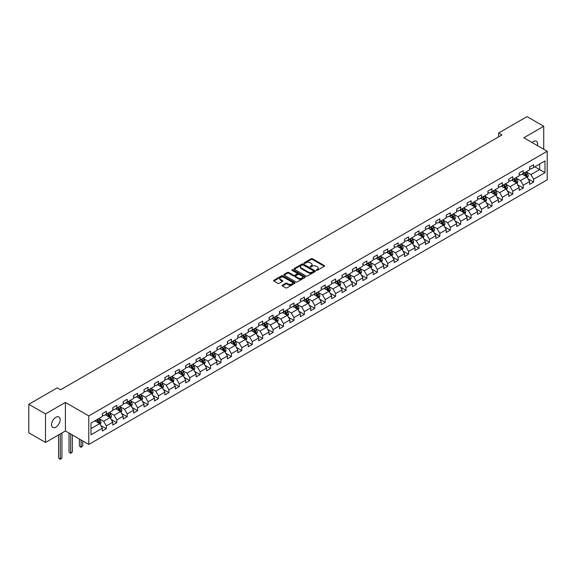 <?xml version="1.0" encoding="UTF-8"?>
<svg xmlns="http://www.w3.org/2000/svg" width="576" height="576" viewBox="0 0 576 576"><rect width="100%" height="100%" fill="white"/><g stroke="black" fill="none" stroke-linecap="round" stroke-linejoin="round"><path stroke-width="0.86" d="M316.411 270.331A0.648 0.374 0 0 0 317.326 270.331L324.295 266.306A0.929 0.533 0 0 0 324.569 265.932A0.929 0.533 0 0 0 324.295 265.55L312.494 258.739A0.929 0.533 0 0 0 311.184 258.739L304.214 262.757A0.648 0.374 0 0 0 305.129 263.29L306.036 262.771A2.966 1.714 0 0 1 310.234 262.771L311.213 263.333A2.966 1.714 0 0 1 312.084 264.55A2.966 1.714 0 0 1 311.213 265.759L310.313 266.278A0.648 0.374 0 0 0 311.227 266.81L312.134 266.292A2.966 1.714 0 0 1 316.332 266.292L317.311 266.854A2.966 1.714 0 0 1 318.182 268.07A2.966 1.714 0 0 1 317.311 269.28L316.411 269.798A0.648 0.374 0 0 0 316.411 270.331L316.411 269.798M55.858 427.14A6.048 3.492 120 0 0 59.803 421.812A6.048 3.492 120 0 0 58.882 416.966A6.048 3.492 120 0 0 55.858 417.269A6.048 3.492 120 0 0 51.905 422.597A6.048 3.492 120 0 0 52.834 427.442A6.048 3.492 120 0 0 55.858 427.14M537.451 145.627A6.048 3.492 120 0 0 536.393 141.278A6.048 3.492 120 0 0 533.369 141.574A6.048 3.492 120 0 0 532.094 142.538M282.391 285.163A0.929 0.533 0 0 0 282.125 285.538A0.929 0.533 0 0 0 282.391 285.919L285.703 287.827A0.929 0.533 0 0 0 287.021 287.827L294.754 283.363A0.929 0.533 0 0 0 295.027 282.982A0.929 0.533 0 0 0 294.754 282.607L282.953 275.789A0.929 0.533 0 0 0 281.642 275.789L273.902 280.26A0.929 0.533 0 0 0 273.629 280.634A0.929 0.533 0 0 0 273.902 281.016L277.906 283.327A0.929 0.533 0 0 0 279.216 283.327L282.528 281.412A0.929 0.533 0 0 0 282.794 281.038A0.929 0.533 0 0 0 282.528 280.656L280.541 279.511A2.484 1.433 0 0 1 279.814 278.496A2.484 1.433 0 0 1 281.347 277.178A2.484 1.433 0 0 1 284.047 277.488L291.823 281.974A2.484 1.433 0 0 1 292.55 282.982A2.484 1.433 0 0 1 291.017 284.306A2.484 1.433 0 0 1 288.31 283.997L287.021 283.248A0.929 0.533 0 0 0 285.703 283.248L282.391 285.163L282.391 285.919M65.412 402.415L45.504 413.914L28.8 404.273L28.8 432.814L45.504 442.454L65.412 430.963L88.79 444.456L88.79 415.915L65.412 402.415L65.412 430.963M543.73 149.249L543.73 126.266L523.822 137.758L547.2 151.258L88.79 415.915M543.73 126.266L527.026 116.618L498.636 133.013L498.636 136.872M28.8 404.273L57.19 387.878L60.53 389.808L501.977 134.942L498.636 133.013M306.101 276.055A0.929 0.533 0 0 0 307.411 276.055L315.151 271.591A0.929 0.533 0 0 0 315.418 271.21A0.929 0.533 0 0 0 315.151 270.835L303.343 264.017A0.929 0.533 0 0 0 302.033 264.017L294.293 268.488A0.929 0.533 0 0 0 294.026 268.862A0.929 0.533 0 0 0 294.293 269.244L306.101 276.055M292.291 270.468A0.648 0.374 0 0 1 292.954 270.562L304.942 277.481L297.216 281.945A0.929 0.533 0 0 1 295.906 281.945L284.098 275.126L284.098 274.37A0.929 0.533 0 0 0 283.831 274.752A0.929 0.533 0 0 0 284.098 275.126M284.098 274.37L287.41 272.462A0.929 0.533 0 0 1 288.72 272.462L293.508 275.227A0.929 0.533 0 0 0 294.818 275.227L297.014 273.953A0.929 0.533 0 0 0 297.288 273.578A0.929 0.533 0 0 0 297.014 273.197L292.032 270.324A0.648 0.374 0 0 1 292.954 269.791L304.949 276.718A0.929 0.533 0 0 1 305.222 277.099A0.929 0.533 0 0 1 304.949 277.474L304.949 276.718M88.79 444.456L547.2 179.798L547.2 151.258M100.778 425.506L106.358 428.724L106.358 425.909L112.774 422.208L112.774 425.023L116.784 422.705L116.784 419.89L123.192 416.189L123.192 419.004L127.202 416.686L127.202 413.87L133.618 410.17L133.618 412.985L137.621 410.674L137.621 407.858L144.036 404.158L144.036 406.973L148.046 404.654L148.046 401.839L154.462 398.138L154.462 400.954L158.465 398.642L158.465 395.82L164.88 392.119L164.88 394.934L168.89 392.623L168.89 389.808L175.298 386.107L175.298 388.922L179.309 386.604L179.309 383.789L185.724 380.088L185.724 382.903L189.734 380.592L189.734 377.77L196.142 374.069L196.142 376.884L200.153 374.573L200.153 371.758L206.568 368.057L206.568 370.872L210.571 368.554L210.571 365.738L216.986 362.038L216.986 364.853L220.997 362.542L220.997 359.719L227.412 356.018L227.412 358.834L231.415 356.522L231.415 353.707L237.83 350.006L237.83 352.822L241.841 350.503L241.841 347.688L248.249 343.987L248.249 346.802L252.259 344.491L252.259 341.669L258.674 337.968L258.674 340.783L262.685 338.472L262.685 335.657L269.093 331.956L269.093 334.771L273.103 332.453L273.103 329.638L279.518 325.937L279.518 328.752L283.522 326.441L283.522 323.626L289.937 319.918L289.937 322.733L293.947 320.422L293.947 317.606L300.355 313.906L300.355 316.721L304.366 314.402L304.366 311.587L310.781 307.886L310.781 310.702L314.791 308.39L314.791 305.575L321.199 301.867L321.199 304.682L325.21 302.371L325.21 299.556L331.625 295.855L331.625 298.67L335.628 296.352L335.628 293.537L342.043 289.836L342.043 292.651L346.054 290.34L346.054 287.525L352.469 283.817L352.469 286.632L356.472 284.321L356.472 281.506L362.887 277.805L362.887 280.62L366.898 278.302L366.898 275.486L373.306 271.786L373.306 274.601L377.316 272.29L377.316 269.474L383.731 265.766L383.731 268.582L387.742 266.27L387.742 263.455L394.15 259.754L394.15 262.57L398.16 260.251L398.16 257.436L404.575 253.735L404.575 256.55L408.578 254.239L408.578 251.424L414.994 247.716L414.994 250.531L419.004 248.22L419.004 245.405L425.419 241.704L425.419 244.519L429.422 242.201L429.422 239.386L435.838 235.685L435.838 238.5L439.848 236.189L439.848 233.374L446.256 229.666L446.256 232.481L450.266 230.17L450.266 227.354L456.682 223.654L456.682 226.469L460.692 224.15L460.692 221.335L467.1 217.634L467.1 220.45L471.11 218.138L471.11 215.323L477.526 211.615L477.526 214.43L481.529 212.119L481.529 209.304L487.944 205.603L487.944 208.418L491.954 206.1L491.954 203.285L498.37 199.584L498.37 202.399L502.373 200.088L502.373 197.273L508.788 193.565L508.788 196.38L512.798 194.069L512.798 191.254L519.206 187.553L519.206 190.368L523.217 188.05L523.217 185.234L529.632 181.534L529.632 184.349L533.635 182.038L533.635 179.222L544.997 172.663L544.997 160.934L539.654 164.023L539.654 169.574L544.997 172.663M106.358 428.724L102.348 431.035L102.348 428.22L90.994 434.779L90.994 423.05L102.348 416.498L102.348 413.683L106.358 411.365L106.358 414.18L112.774 410.479L112.774 407.664L116.784 405.353L116.784 408.168L123.192 404.46L123.192 401.645L127.202 399.334L127.202 402.149L133.618 398.448L133.618 395.633L137.621 393.314L137.621 396.13L144.036 392.429L144.036 389.614L148.046 387.302L148.046 390.118L154.462 386.41L154.462 383.594L158.465 381.283L158.465 384.098L164.88 380.398L164.88 377.582L168.89 375.264L168.89 378.079L175.298 374.378L175.298 371.563L179.309 369.252L179.309 372.067L185.724 368.359L185.724 365.544L189.734 363.233L189.734 366.048L196.142 362.347L196.142 359.532L200.153 357.214L200.153 360.029L206.568 356.328L206.568 353.513L210.571 351.202L210.571 354.017L216.986 350.309L216.986 347.494L220.997 345.182L220.997 347.998L227.412 344.297L227.412 341.482L231.415 339.163L231.415 341.978L237.83 338.278L237.83 335.462L241.841 333.151L241.841 335.966L248.249 332.258L248.249 329.443L252.259 327.132L252.259 329.947L258.674 326.246L258.674 323.431L262.685 321.113L262.685 323.928L269.093 320.227L269.093 317.412L273.103 315.101L273.103 317.916L279.518 314.208L279.518 311.393L283.522 309.082L283.522 311.897L289.937 308.196L289.937 305.381L293.947 303.062L293.947 305.878L300.355 302.177L300.355 299.362L304.366 297.05L304.366 299.866L310.781 296.158L310.781 293.342L314.791 291.031L314.791 293.846L321.199 290.146L321.199 287.33L325.21 285.012L325.21 287.827L331.625 284.126L331.625 281.311L335.628 279L335.628 281.815L342.043 278.107L342.043 275.292L346.054 272.981L346.054 275.796L352.469 272.095L352.469 269.28L356.472 266.962L356.472 269.777L362.887 266.076L362.887 263.261L366.898 260.95L366.898 263.765L373.306 260.057L373.306 257.242L377.316 254.93L377.316 257.746L383.731 254.045L383.731 251.23L387.742 248.911L387.742 251.726L394.15 248.026L394.15 245.21L398.16 242.899L398.16 245.714L404.575 242.006L404.575 239.191L408.578 236.88L408.578 239.695L414.994 235.994L414.994 233.179L419.004 230.861L419.004 233.676L425.419 229.975L425.419 227.16L429.422 224.849L429.422 227.664L435.838 223.956L435.838 221.141L439.848 218.83L439.848 221.645L446.256 217.944L446.256 215.129L450.266 212.81L450.266 215.626L456.682 211.925L456.682 209.11L460.692 206.798L460.692 209.614L467.1 205.913L467.1 203.09L471.11 200.779L471.11 203.594L477.526 199.894L477.526 197.078L481.529 194.76L481.529 197.575L487.944 193.874L487.944 191.059L491.954 188.748L491.954 191.563L498.37 187.862L498.37 185.04L502.373 182.729L502.373 185.544L508.788 181.843L508.788 179.028L512.798 176.71L512.798 179.525L519.206 175.824L519.206 173.009L523.217 170.698L523.217 173.513L529.632 169.812L529.632 166.99L533.635 164.678L533.635 167.494L544.997 160.934M105.293 414.799L110.102 417.578L103.687 421.279L98.878 418.5M102.348 414.95L103.687 415.728L106.358 414.18M103.687 421.279L106.358 425.909M110.102 417.578L112.774 422.208M115.711 408.78L120.521 411.559L114.106 415.26L109.296 412.488M112.774 408.938L114.106 409.709L116.784 408.168M114.106 415.26L116.784 419.89M120.521 411.559L123.192 416.189M126.137 402.768L130.946 405.54L124.531 409.248L119.722 406.469M123.192 402.919L124.531 403.69L127.202 402.149M124.531 409.248L127.202 413.87M130.946 405.54L133.618 410.17M136.555 396.749L141.365 399.528L134.95 403.229L130.14 400.45M133.618 396.9L134.95 397.678L137.621 396.13M134.95 403.229L137.621 407.858M141.365 399.528L144.036 404.158M146.974 390.73L151.783 393.509L145.375 397.21L140.566 394.438M144.036 390.888L145.375 391.658L148.046 390.118M145.375 397.21L148.046 401.839M151.783 393.509L154.462 398.138M157.399 384.718L162.209 387.49L155.794 391.198L150.984 388.418M154.462 384.869L155.794 385.639L158.465 384.098M155.794 391.198L158.465 395.82M162.209 387.49L164.88 392.119M167.818 378.698L172.627 381.478L166.219 385.178L161.41 382.399M164.88 378.85L166.219 379.627L168.89 378.079M166.219 385.178L168.89 389.808M172.627 381.478L175.298 386.107M178.243 372.679L183.053 375.458L176.638 379.159L171.828 376.387M175.298 372.838L176.638 373.608L179.309 372.067M176.638 379.159L179.309 383.789M183.053 375.458L185.724 380.088M188.662 366.667L193.471 369.439L187.056 373.147L182.246 370.368M185.724 366.818L187.056 367.589L189.734 366.048M187.056 373.147L189.734 377.77M193.471 369.439L196.142 374.069M199.087 360.648L203.897 363.427L197.482 367.128L192.672 364.349M196.142 360.799L197.482 361.577L200.153 360.029M197.482 367.128L200.153 371.758M203.897 363.427L206.568 368.057M209.506 354.629L214.315 357.408L207.9 361.109L203.09 358.337M206.568 354.787L207.9 355.558L210.571 354.017M207.9 361.109L210.571 365.738M214.315 357.408L216.986 362.038M219.924 348.617L224.734 351.389L218.326 355.097L213.516 352.318M216.986 348.768L218.326 349.538L220.997 347.998M218.326 355.097L220.997 359.719M224.734 351.389L227.412 356.018M230.35 342.598L235.159 345.377L228.744 349.078L223.934 346.298M227.412 342.749L228.744 343.526L231.415 341.978M228.744 349.078L231.415 353.707M235.159 345.377L237.83 350.006M240.768 336.578L245.578 339.358L239.17 343.058L234.353 340.286M237.83 336.737L239.17 337.507L241.841 335.966M239.17 343.058L241.841 347.688M245.578 339.358L248.249 343.987M251.194 330.566L256.003 333.338L249.588 337.046L244.778 334.267M248.249 330.718L249.588 331.488L252.259 329.947M249.588 337.046L252.259 341.669M256.003 333.338L258.674 337.968M261.612 324.547L266.422 327.326L260.006 331.027L255.197 328.248M258.674 324.698L260.006 325.476L262.685 323.928M260.006 331.027L262.685 335.657M266.422 327.326L269.093 331.956M272.03 318.528L276.847 321.307L270.432 325.008L265.622 322.236M269.093 318.686L270.432 319.457L273.103 317.916M270.432 325.008L273.103 329.638M276.847 321.307L279.518 325.937M282.456 312.516L287.266 315.288L280.85 318.996L276.041 316.217M279.518 312.667L280.85 313.438L283.522 311.897M280.85 318.996L283.522 323.626M287.266 315.288L289.937 319.918M292.874 306.497L297.684 309.276L291.276 312.977L286.466 310.198M289.937 306.648L291.276 307.426L293.947 305.878M291.276 312.977L293.947 317.606M297.684 309.276L300.355 313.906M303.3 300.478L308.11 303.257L301.694 306.958L296.885 304.186M300.355 300.636L301.694 301.406L304.366 299.866M301.694 306.958L304.366 311.587M308.11 303.257L310.781 307.886M313.718 294.466L318.528 297.238L312.113 300.946L307.303 298.166M310.781 294.617L312.113 295.387L314.791 293.846M312.113 300.946L314.791 305.575M318.528 297.238L321.199 301.867M324.144 288.446L328.954 291.226L322.538 294.926L317.729 292.147M321.199 288.605L322.538 289.375L325.21 287.827M322.538 294.926L325.21 299.556M328.954 291.226L331.625 295.855M334.562 282.427L339.372 285.206L332.957 288.907L328.147 286.135M331.625 282.586L332.957 283.356L335.628 281.815M332.957 288.907L335.628 293.537M339.372 285.206L342.043 289.836M344.981 276.415L349.79 279.187L343.382 282.895L338.573 280.116M342.043 276.566L343.382 277.337L346.054 275.796M343.382 282.895L346.054 287.525M349.79 279.187L352.469 283.817M355.406 270.396L360.216 273.175L353.801 276.876L348.991 274.097M352.469 270.554L353.801 271.325L356.472 269.777M353.801 276.876L356.472 281.506M360.216 273.175L362.887 277.805M365.825 264.377L370.634 267.156L364.226 270.857L359.417 268.085M362.887 264.535L364.226 265.306L366.898 263.765M364.226 270.857L366.898 275.486M370.634 267.156L373.306 271.786M376.25 258.365L381.06 261.137L374.645 264.845L369.835 262.066M373.306 258.516L374.645 259.286L377.316 257.746M374.645 264.845L377.316 269.474M381.06 261.137L383.731 265.766M386.669 252.346L391.478 255.125L385.063 258.826L380.254 256.046M383.731 252.504L385.063 253.274L387.742 251.726M385.063 258.826L387.742 263.455M391.478 255.125L394.15 259.754M397.094 246.326L401.904 249.106L395.489 252.806L390.679 250.034M394.15 246.485L395.489 247.255L398.16 245.714M395.489 252.806L398.16 257.436M401.904 249.106L404.575 253.735M407.513 240.314L412.322 243.086L405.907 246.794L401.098 244.015M404.575 240.466L405.907 241.236L408.578 239.695M405.907 246.794L408.578 251.424M412.322 243.086L414.994 247.716M417.931 234.295L422.741 237.074L416.333 240.775L411.523 237.996M414.994 234.454L416.333 235.224L419.004 233.676M416.333 240.775L419.004 245.405M422.741 237.074L425.419 241.704M428.357 228.276L433.166 231.055L426.751 234.756L421.942 231.984M425.419 228.434L426.751 229.205L429.422 227.664M426.751 234.756L429.422 239.386M433.166 231.055L435.838 235.685M438.775 222.264L443.585 225.043L437.177 228.744L432.367 225.965M435.838 222.415L437.177 223.186L439.848 221.645M437.177 228.744L439.848 233.374M443.585 225.043L446.256 229.666M449.201 216.245L454.01 219.024L447.595 222.725L442.786 219.946M446.256 216.403L447.595 217.174L450.266 215.626M447.595 222.725L450.266 227.354M454.01 219.024L456.682 223.654M459.619 210.226L464.429 213.005L458.014 216.706L453.204 213.934M456.682 210.384L458.014 211.154L460.692 209.614M458.014 216.706L460.692 221.335M464.429 213.005L467.1 217.634M470.038 204.214L474.854 206.993L468.439 210.694L463.63 207.914M467.1 204.365L468.439 205.135L471.11 203.594M468.439 210.694L471.11 215.323M474.854 206.993L477.526 211.615M480.463 198.194L485.273 200.974L478.858 204.674L474.048 201.895M477.526 198.353L478.858 199.123L481.529 197.575M478.858 204.674L481.529 209.304M485.273 200.974L487.944 205.603M490.882 192.175L495.691 194.954L489.283 198.655L484.474 195.883M487.944 192.334L489.283 193.104L491.954 191.563M489.283 198.655L491.954 203.285M495.691 194.954L498.37 199.584M501.307 186.163L506.117 188.942L499.702 192.643L494.892 189.864M498.37 186.314L499.702 187.085L502.373 185.544M499.702 192.643L502.373 197.273M506.117 188.942L508.788 193.565M511.726 180.144L516.535 182.923L510.127 186.624L505.31 183.845M508.788 180.302L510.127 181.073L512.798 179.525M510.127 186.624L512.798 191.254M516.535 182.923L519.206 187.553M522.151 174.132L526.961 176.904L520.546 180.605L515.736 177.833M519.206 174.283L520.546 175.054L523.217 173.513M520.546 180.605L523.217 185.234M526.961 176.904L529.632 181.534M534.838 166.802L539.654 169.574L530.964 174.593L526.154 171.814M529.632 168.264L530.964 169.034L533.635 167.494M530.964 174.593L533.635 179.222M45.504 413.914L45.504 442.454M90.994 428.609L99.677 423.59L94.867 420.818M99.677 423.59L102.348 428.22M528.062 178.812L533.635 182.038M517.637 184.831L523.217 188.05M507.218 190.85L512.798 194.069M496.793 196.862L502.373 200.088M486.374 202.882L491.954 206.1M475.956 208.901L481.529 212.119M465.53 214.913L471.11 218.138M455.112 220.932L460.692 224.15M444.686 226.951L450.266 230.17M434.268 232.963L439.848 236.189M423.85 238.982L429.422 242.201M413.424 245.002L419.004 248.22M403.006 251.014L408.578 254.239M392.58 257.033L398.16 260.251M382.162 263.052L387.742 266.27M371.736 269.064L377.316 272.29M361.318 275.083L366.898 278.302M350.899 281.102L356.472 284.321M340.474 287.114L346.054 290.34M330.055 293.134L335.628 296.352M319.63 299.153L325.21 302.371M309.211 305.165L314.791 308.39M298.786 311.184L304.366 314.402M288.367 317.203L293.947 320.422M277.949 323.215L283.522 326.441M267.523 329.234L273.103 332.453M257.105 335.254L262.685 338.472M246.679 341.266L252.259 344.491M236.261 347.285L241.841 350.503M225.842 353.304L231.415 356.522M215.417 359.316L220.997 362.542M204.998 365.335L210.571 368.554M194.573 371.354L200.153 374.573M184.154 377.366L189.734 380.592M173.729 383.386L179.309 386.604M163.31 389.405L168.89 392.623M152.892 395.417L158.465 398.642M142.466 401.436L148.046 404.654M132.048 407.455L137.621 410.674M121.622 413.467L127.202 416.686M111.204 419.486L116.784 422.705M316.67 270.425L317.311 270.05A2.966 1.714 0 0 0 318.182 268.841L318.182 268.07M312.084 264.55L312.084 265.32A2.966 1.714 0 0 1 311.213 266.53L310.572 266.904M324.281 266.314L312.494 259.51A0.929 0.533 0 0 0 311.184 259.51L304.474 263.383M315.151 270.835L315.151 271.591L303.343 264.787A0.929 0.533 0 0 0 302.033 264.787L294.307 269.251L294.293 268.488M313.51 271.476A0.648 0.374 0 0 0 313.51 270.943L303.149 264.967A0.648 0.374 0 0 0 302.227 264.967L301.277 265.514A2.966 1.714 0 0 0 300.413 266.724A2.966 1.714 0 0 0 301.277 267.934L308.362 272.023A2.966 1.714 0 0 0 312.559 272.023L313.51 271.476L313.51 272.246A0.648 0.374 0 0 0 313.697 271.98L313.697 271.21M300.413 266.724L300.413 267.494A2.966 1.714 0 0 0 301.277 268.704L301.277 267.934M313.51 272.246L312.559 272.794A2.966 1.714 0 0 1 308.362 272.794L301.277 268.704M284.112 275.134L287.41 273.233L287.41 272.462M297.288 273.578L297.288 274.349A0.929 0.533 0 0 1 297.014 274.73L294.818 275.998A0.929 0.533 0 0 1 293.508 275.998L288.72 273.233A0.929 0.533 0 0 0 287.41 273.233M298.476 278.093A2.484 1.433 0 0 0 301.183 278.402A2.484 1.433 0 0 0 302.71 277.078A2.484 1.433 0 0 0 301.982 276.07L299.246 274.486A0.929 0.533 0 0 0 297.936 274.486L295.74 275.753A0.929 0.533 0 0 0 295.466 276.134A0.929 0.533 0 0 0 295.74 276.509L298.476 278.093L298.476 278.863A2.484 1.433 0 0 0 301.183 279.173A2.484 1.433 0 0 0 302.71 277.848L302.71 277.078M295.466 276.134L295.466 276.905A0.929 0.533 0 0 0 295.74 277.279L295.74 276.509M298.476 278.863L295.74 277.279M292.55 282.982L292.55 283.759A2.484 1.433 0 0 1 291.017 285.077A2.484 1.433 0 0 1 288.31 284.767L287.021 284.018A0.929 0.533 0 0 0 285.703 284.018L282.406 285.926M279.814 278.496L279.814 279.266A2.484 1.433 0 0 0 280.541 280.282L280.541 279.511M282.528 280.656L282.528 281.412L280.541 280.282M294.746 283.37L282.953 276.566A0.929 0.533 0 0 0 281.642 276.566L273.917 281.023M527.486 177.818L528.278 175.817A2.506 1.447 -120 0 0 527.479 173.686L526.104 171.842M523.699 175.025L522.763 173.772M524.03 173.038L525.413 174.881A2.506 1.447 60 0 1 526.126 176.386L526.932 175.925A2.506 1.447 -120 0 0 526.212 174.42L524.837 172.577M524.203 172.937L525.737 174.982A1.274 0.734 60 0 1 525.967 175.37L526.932 175.925M517.068 183.838L517.86 181.836A2.506 1.447 -120 0 0 517.061 179.705L515.678 177.862M513.281 181.044L512.345 179.791M513.612 179.057L514.987 180.9A2.506 1.447 60 0 1 515.707 182.405L516.506 181.944A2.506 1.447 -120 0 0 515.794 180.432L514.411 178.596M513.785 178.956L515.311 181.001A1.274 0.734 60 0 1 515.549 181.39L516.506 181.944M506.642 189.85L507.434 187.848A2.506 1.447 -120 0 0 506.642 185.717L505.26 183.881M502.855 187.056L501.919 185.81M503.186 185.076L504.569 186.912A2.506 1.447 60 0 1 505.282 188.424L506.088 187.956A2.506 1.447 -120 0 0 505.368 186.451L503.993 184.615M503.366 184.975L504.893 187.013A1.274 0.734 60 0 1 505.123 187.402L506.088 187.956M496.224 195.869L497.016 193.867A2.506 1.447 -120 0 0 496.217 191.736L494.842 189.893M492.437 193.075L491.501 191.822M492.768 191.088L494.143 192.931A2.506 1.447 60 0 1 494.863 194.436L495.662 193.975A2.506 1.447 -120 0 0 494.95 192.47L493.567 190.627M492.941 190.987L494.474 193.032A1.274 0.734 60 0 1 494.705 193.421L495.662 193.975M485.798 201.888L486.598 199.886A2.506 1.447 -120 0 0 485.798 197.755L484.416 195.912M482.011 199.094L481.075 197.842M482.35 197.107L483.725 198.95A2.506 1.447 60 0 1 484.445 200.455L485.244 199.994A2.506 1.447 -120 0 0 484.524 198.482L483.149 196.646M482.522 197.006L484.049 199.051A1.274 0.734 60 0 1 484.279 199.44L485.244 199.994M475.38 207.9L476.172 205.898A2.506 1.447 -120 0 0 475.373 203.767L473.998 201.931M471.593 205.106L470.657 203.861M471.924 203.126L473.306 204.962A2.506 1.447 60 0 1 474.019 206.474L474.818 206.006A2.506 1.447 -120 0 0 474.106 204.502L472.723 202.658M472.097 203.026L473.63 205.063A1.274 0.734 60 0 1 473.861 205.452L474.818 206.006M464.954 213.919L465.754 211.918A2.506 1.447 -120 0 0 464.954 209.786L463.572 207.943M461.167 211.126L460.231 209.873M461.506 209.138L462.881 210.982A2.506 1.447 60 0 1 463.601 212.486L464.4 212.026A2.506 1.447 -120 0 0 463.687 210.521L462.305 208.678M461.678 209.038L463.205 211.082A1.274 0.734 60 0 1 463.442 211.471L464.4 212.026M454.536 219.938L455.328 217.937A2.506 1.447 -120 0 0 454.529 215.806L453.154 213.962M450.749 217.145L449.813 215.892M451.08 215.158L452.462 217.001A2.506 1.447 60 0 1 453.175 218.506L453.982 218.045A2.506 1.447 -120 0 0 453.262 216.533L451.886 214.697M451.26 215.057L452.786 217.102A1.274 0.734 60 0 1 453.017 217.49L453.982 218.045M444.118 225.95L444.91 223.949A2.506 1.447 -120 0 0 444.11 221.818L442.728 219.982M440.33 223.157L439.394 221.911M440.662 221.177L442.037 223.013A2.506 1.447 60 0 1 442.757 224.525L443.556 224.057A2.506 1.447 -120 0 0 442.843 222.552L441.461 220.709M440.834 221.076L442.368 223.114A1.274 0.734 60 0 1 442.598 223.502L443.556 224.057M433.692 231.97L434.491 229.968A2.506 1.447 -120 0 0 433.692 227.837L432.31 225.994M429.905 229.176L428.969 227.923M430.236 227.189L431.618 229.032A2.506 1.447 60 0 1 432.331 230.537L433.138 230.076A2.506 1.447 -120 0 0 432.418 228.571L431.042 226.728M430.416 227.088L431.942 229.133A1.274 0.734 60 0 1 432.173 229.522L433.138 230.076M423.274 237.989L424.066 235.987A2.506 1.447 -120 0 0 423.266 233.856L421.891 232.013M419.486 235.195L418.55 233.942M419.818 233.208L421.2 235.051A2.506 1.447 60 0 1 421.913 236.556L422.712 236.095A2.506 1.447 -120 0 0 421.999 234.583L420.617 232.747M419.99 233.107L421.524 235.152A1.274 0.734 60 0 1 421.754 235.534L422.712 236.095M412.848 244.001L413.647 241.999A2.506 1.447 -120 0 0 412.848 239.868L411.466 238.032M409.061 241.207L408.125 239.962M409.399 239.227L410.774 241.063A2.506 1.447 60 0 1 411.494 242.575L412.294 242.107A2.506 1.447 -120 0 0 411.574 240.602L410.198 238.759M409.572 239.126L411.098 241.164A1.274 0.734 60 0 1 411.329 241.553L412.294 242.107M402.43 250.02L403.222 248.018A2.506 1.447 -120 0 0 402.422 245.887L401.047 244.044M398.642 247.226L397.706 245.974M398.974 245.239L400.356 247.082A2.506 1.447 60 0 1 401.069 248.587L401.875 248.126A2.506 1.447 -120 0 0 401.155 246.622L399.78 244.778M399.146 245.138L400.68 247.183A1.274 0.734 60 0 1 400.91 247.572L401.875 248.126M392.004 256.039L392.803 254.038A2.506 1.447 -120 0 0 392.004 251.906L390.622 250.063M388.224 253.238L387.281 251.993M388.555 251.258L389.93 253.102A2.506 1.447 60 0 1 390.65 254.606L391.45 254.146A2.506 1.447 -120 0 0 390.737 252.634L389.354 250.798M388.728 251.158L390.254 253.202A1.274 0.734 60 0 1 390.492 253.584L391.45 254.146M381.586 262.051L382.378 260.05A2.506 1.447 -120 0 0 381.578 257.918L380.203 256.082M377.798 259.258L376.862 258.012M378.13 257.278L379.512 259.114A2.506 1.447 60 0 1 380.225 260.626L381.031 260.158A2.506 1.447 -120 0 0 380.311 258.653L378.936 256.81M378.31 257.177L379.836 259.214A1.274 0.734 60 0 1 380.066 259.603L381.031 260.158M371.167 268.07L371.959 266.069A2.506 1.447 -120 0 0 371.16 263.938L369.785 262.094M367.38 265.277L366.444 264.024M367.711 263.29L369.086 265.133A2.506 1.447 60 0 1 369.806 266.638L370.606 266.177A2.506 1.447 -120 0 0 369.893 264.672L368.51 262.829M367.884 263.189L369.418 265.234A1.274 0.734 60 0 1 369.648 265.622L370.606 266.177M360.742 274.09L361.541 272.088A2.506 1.447 -120 0 0 360.742 269.957L359.359 268.114M356.954 271.289L356.018 270.043M357.286 269.309L358.668 271.152A2.506 1.447 60 0 1 359.388 272.657L360.187 272.196A2.506 1.447 -120 0 0 359.467 270.684L358.092 268.848M357.466 269.208L358.992 271.253A1.274 0.734 60 0 1 359.222 271.634L360.187 272.196M350.323 280.102L351.115 278.1A2.506 1.447 -120 0 0 350.316 275.969L348.941 274.133M346.536 277.308L345.6 276.055M346.867 275.328L348.25 277.164A2.506 1.447 60 0 1 348.962 278.669L349.762 278.208A2.506 1.447 -120 0 0 349.049 276.703L347.666 274.86M347.04 275.227L348.574 277.265A1.274 0.734 60 0 1 348.804 277.654L349.762 278.208M339.898 286.121L340.697 284.119A2.506 1.447 -120 0 0 339.898 281.988L338.515 280.145M336.11 283.327L335.174 282.074M336.449 281.34L337.824 283.183A2.506 1.447 60 0 1 338.544 284.688L339.343 284.227A2.506 1.447 -120 0 0 338.623 282.722L337.248 280.879M336.622 281.239L338.148 283.284A1.274 0.734 60 0 1 338.378 283.673L339.343 284.227M329.479 292.14L330.271 290.138A2.506 1.447 -120 0 0 329.472 288.007L328.097 286.164M325.692 289.339L324.756 288.094M326.023 287.359L327.406 289.202A2.506 1.447 60 0 1 328.118 290.707L328.925 290.246A2.506 1.447 -120 0 0 328.205 288.734L326.83 286.898M326.196 287.258L327.73 289.303A1.274 0.734 60 0 1 327.96 289.685L328.925 290.246M319.061 298.152L319.853 296.15A2.506 1.447 -120 0 0 319.054 294.019L317.671 292.183M315.274 295.358L314.33 294.106M315.605 293.378L316.98 295.214A2.506 1.447 60 0 1 317.7 296.719L318.499 296.258A2.506 1.447 -120 0 0 317.786 294.754L316.404 292.91M315.778 293.278L317.304 295.315A1.274 0.734 60 0 1 317.542 295.704L318.499 296.258M308.635 304.171L309.427 302.17A2.506 1.447 -120 0 0 308.628 300.038L307.253 298.195M304.848 301.378L303.912 300.125M305.179 299.39L306.562 301.234A2.506 1.447 60 0 1 307.274 302.738L308.081 302.278A2.506 1.447 -120 0 0 307.361 300.773L305.986 298.93M305.359 299.29L306.886 301.334A1.274 0.734 60 0 1 307.116 301.723L308.081 302.278M298.217 310.19L299.009 308.189A2.506 1.447 -120 0 0 298.21 306.058L296.834 304.214M294.43 307.39L293.494 306.144M294.761 305.41L296.136 307.253A2.506 1.447 60 0 1 296.856 308.758L297.655 308.297A2.506 1.447 -120 0 0 296.942 306.785L295.56 304.949M294.934 305.309L296.467 307.354A1.274 0.734 60 0 1 296.698 307.735L297.655 308.297M287.791 316.202L288.59 314.201A2.506 1.447 -120 0 0 287.791 312.07L286.409 310.234M284.004 313.409L283.068 312.156M284.342 311.429L285.718 313.265A2.506 1.447 60 0 1 286.438 314.77L287.237 314.309A2.506 1.447 -120 0 0 286.517 312.804L285.142 310.961M284.515 311.328L286.042 313.366A1.274 0.734 60 0 1 286.272 313.754L287.237 314.309M277.373 322.222L278.165 320.22A2.506 1.447 -120 0 0 277.366 318.089L275.99 316.246M273.586 319.428L272.65 318.175M273.917 317.441L275.299 319.284A2.506 1.447 60 0 1 276.012 320.789L276.811 320.328A2.506 1.447 -120 0 0 276.098 318.823L274.716 316.98M274.09 317.34L275.623 319.385A1.274 0.734 60 0 1 275.854 319.774L276.811 320.328M266.947 328.241L267.746 326.239A2.506 1.447 -120 0 0 266.947 324.108L265.565 322.265M263.16 325.44L262.224 324.194M263.498 323.46L264.874 325.303A2.506 1.447 60 0 1 265.594 326.808L266.393 326.347A2.506 1.447 -120 0 0 265.68 324.835L264.298 322.999M263.671 323.359L265.198 325.404A1.274 0.734 60 0 1 265.435 325.786L266.393 326.347M256.529 334.253L257.321 332.251A2.506 1.447 -120 0 0 256.522 330.12L255.146 328.284M252.742 331.459L251.806 330.206M253.073 329.479L254.455 331.315A2.506 1.447 60 0 1 255.168 332.82L255.974 332.359A2.506 1.447 -120 0 0 255.254 330.854L253.879 329.011M253.246 329.378L254.779 331.416A1.274 0.734 60 0 1 255.01 331.805L255.974 332.359M246.11 340.272L246.902 338.27A2.506 1.447 -120 0 0 246.103 336.139L244.721 334.296M242.323 337.478L241.387 336.226M242.654 335.491L244.03 337.334A2.506 1.447 60 0 1 244.75 338.839L245.549 338.378A2.506 1.447 -120 0 0 244.836 336.874L243.454 335.03M242.827 335.39L244.361 337.435A1.274 0.734 60 0 1 244.591 337.824L245.549 338.378M235.685 346.291L236.477 344.29A2.506 1.447 -120 0 0 235.685 342.158L234.302 340.315M231.898 343.49L230.962 342.245M232.229 341.51L233.611 343.354A2.506 1.447 60 0 1 234.324 344.858L235.13 344.39A2.506 1.447 -120 0 0 234.41 342.886L233.035 341.05M232.409 341.41L233.935 343.454A1.274 0.734 60 0 1 234.166 343.836L235.13 344.39M225.266 352.303L226.058 350.302A2.506 1.447 -120 0 0 225.259 348.17L223.884 346.334M221.479 349.51L220.543 348.257M221.81 347.53L223.186 349.366A2.506 1.447 60 0 1 223.906 350.87L224.705 350.41A2.506 1.447 -120 0 0 223.992 348.905L222.61 347.062M221.983 347.429L223.517 349.466A1.274 0.734 60 0 1 223.747 349.855L224.705 350.41M214.841 358.322L215.64 356.321A2.506 1.447 -120 0 0 214.841 354.19L213.458 352.346M211.054 355.529L210.118 354.276M211.392 353.542L212.767 355.385A2.506 1.447 60 0 1 213.487 356.89L214.286 356.429A2.506 1.447 -120 0 0 213.566 354.924L212.191 353.081M211.565 353.441L213.091 355.486A1.274 0.734 60 0 1 213.322 355.874L214.286 356.429M204.422 364.342L205.214 362.34A2.506 1.447 -120 0 0 204.415 360.209L203.04 358.366M200.635 361.541L199.699 360.295M200.966 359.561L202.349 361.404A2.506 1.447 60 0 1 203.062 362.909L203.868 362.441A2.506 1.447 -120 0 0 203.148 360.936L201.766 359.1M201.139 359.46L202.673 361.505A1.274 0.734 60 0 1 202.903 361.886L203.868 362.441M193.997 370.354L194.796 368.352A2.506 1.447 -120 0 0 193.997 366.221L192.614 364.385M190.217 367.56L189.274 366.307M190.548 365.58L191.923 367.416A2.506 1.447 60 0 1 192.643 368.921L193.442 368.46A2.506 1.447 -120 0 0 192.73 366.955L191.347 365.112M190.721 365.479L192.247 367.517A1.274 0.734 60 0 1 192.485 367.906L193.442 368.46M183.578 376.373L184.37 374.371A2.506 1.447 -120 0 0 183.571 372.24L182.196 370.397M179.791 373.579L178.855 372.326M180.122 371.592L181.505 373.435A2.506 1.447 60 0 1 182.218 374.94L183.024 374.479A2.506 1.447 -120 0 0 182.304 372.974L180.929 371.131M180.302 371.491L181.829 373.536A1.274 0.734 60 0 1 182.059 373.925L183.024 374.479M173.16 382.392L173.952 380.39A2.506 1.447 -120 0 0 173.153 378.259L171.77 376.416M169.373 379.591L168.437 378.346M169.704 377.611L171.079 379.454A2.506 1.447 60 0 1 171.799 380.959L172.598 380.491A2.506 1.447 -120 0 0 171.886 378.986L170.503 377.15M169.877 377.51L171.41 379.555A1.274 0.734 60 0 1 171.641 379.937L172.598 380.491M162.734 388.404L163.534 386.402A2.506 1.447 -120 0 0 162.734 384.271L161.352 382.435M158.947 385.61L158.011 384.358M159.278 383.63L160.661 385.466A2.506 1.447 60 0 1 161.374 386.971L162.18 386.51A2.506 1.447 -120 0 0 161.46 385.006L160.085 383.162M159.458 383.53L160.985 385.567A1.274 0.734 60 0 1 161.215 385.956L162.18 386.51M152.316 394.423L153.108 392.422A2.506 1.447 -120 0 0 152.309 390.29L150.934 388.447M148.529 391.63L147.593 390.377M148.86 389.642L150.242 391.486A2.506 1.447 60 0 1 150.955 392.99L151.754 392.53A2.506 1.447 -120 0 0 151.042 391.025L149.659 389.182M149.033 389.542L150.566 391.586A1.274 0.734 60 0 1 150.797 391.975L151.754 392.53M141.89 400.442L142.69 398.441A2.506 1.447 -120 0 0 141.89 396.31L140.508 394.466M138.103 397.642L137.167 396.396M138.442 395.662L139.817 397.505A2.506 1.447 60 0 1 140.537 399.01L141.336 398.542A2.506 1.447 -120 0 0 140.616 397.037L139.241 395.201M138.614 395.561L140.141 397.606A1.274 0.734 60 0 1 140.371 397.987L141.336 398.542M131.472 406.454L132.264 404.453A2.506 1.447 -120 0 0 131.465 402.322L130.09 400.486M127.685 403.661L126.749 402.408M128.016 401.681L129.398 403.517A2.506 1.447 60 0 1 130.111 405.022L130.918 404.561A2.506 1.447 -120 0 0 130.198 403.056L128.822 401.213M128.189 401.58L129.722 403.618A1.274 0.734 60 0 1 129.953 404.006L130.918 404.561M121.046 412.474L121.846 410.472A2.506 1.447 -120 0 0 121.046 408.341L119.664 406.498M117.266 409.68L116.323 408.427M117.598 407.693L118.973 409.536A2.506 1.447 60 0 1 119.693 411.041L120.492 410.58A2.506 1.447 -120 0 0 119.779 409.075L118.397 407.232M117.77 407.592L119.297 409.637A1.274 0.734 60 0 1 119.534 410.026L120.492 410.58M81.094 440.014L81.094 446.918L82.764 445.954L82.764 440.978M82.764 445.954L81.094 447.343L79.423 445.954L79.423 439.049M79.423 445.954L81.094 447.343M110.628 418.493L111.42 416.491A2.506 1.447 -120 0 0 110.621 414.36L109.246 412.517M106.841 415.692L105.905 414.446M107.172 413.712L108.554 415.555A2.506 1.447 60 0 1 109.267 417.06L110.074 416.592A2.506 1.447 -120 0 0 109.354 415.087L107.978 413.251M107.352 413.611L108.878 415.656A1.274 0.734 60 0 1 109.109 416.038L110.074 416.592M70.675 434.002L70.675 452.938L72.346 451.973L72.346 434.966M72.346 451.973L70.675 453.362L69.005 451.973L69.005 433.037M69.005 451.973L70.675 453.362M100.21 424.505L101.002 422.503A2.506 1.447 -120 0 0 100.202 420.372L98.827 418.536M96.422 421.711L95.486 420.458M96.754 419.731L98.129 421.567A2.506 1.447 60 0 1 98.849 423.072L99.648 422.611A2.506 1.447 -120 0 0 98.935 421.106L97.553 419.263M96.926 419.63L98.46 421.668A1.274 0.734 60 0 1 98.69 422.057L99.648 422.611M60.25 433.937L60.25 458.957L61.92 457.992L61.92 432.972M61.92 457.992L60.25 459.382L58.579 457.992L58.579 434.902M58.579 457.992L60.25 459.382M317.311 270.05L317.311 269.28M310.313 266.81L310.313 266.278M311.213 266.53L311.213 265.759M304.214 263.29L304.214 262.757M311.184 259.51L311.184 258.739M312.494 259.51L312.494 258.739M324.295 266.306L324.295 265.55M302.033 264.787L302.033 264.017M303.343 264.787L303.343 264.017M308.362 272.794L308.362 272.023M312.559 272.794L312.559 272.023M288.72 273.233L288.72 272.462M293.508 275.998L293.508 275.227M294.818 275.998L294.818 275.227M297.014 274.73L297.014 273.953M292.954 270.562L292.954 269.791M285.703 284.018L285.703 283.248M287.021 284.018L287.021 283.248M288.31 284.767L288.31 283.997M273.902 281.016L273.902 280.26M281.642 276.566L281.642 275.789M282.953 276.566L282.953 275.789M294.754 283.363L294.754 282.607M526.709 176.76L528.264 175.867M526.212 174.42L527.479 173.686M524.434 175.45L525.413 174.881M516.29 182.779L517.846 181.886M515.794 180.432L517.061 179.705M514.008 181.462L514.987 180.9M505.865 188.798L507.42 187.898M505.368 186.451L506.642 185.717M503.59 187.481L504.569 186.912M495.446 194.81L497.002 193.918M494.95 192.47L496.217 191.736M493.164 193.5L494.143 192.931M485.028 200.83L486.576 199.93M484.524 198.482L485.798 197.755M482.746 199.512L483.725 198.95M474.602 206.849L476.158 205.949M474.106 204.502L475.373 203.767M472.327 205.531L473.306 204.962M464.184 212.861L465.739 211.968M463.687 210.521L464.954 209.786M461.902 211.55L462.881 210.982M453.758 218.88L455.314 217.98M453.262 216.533L454.529 215.806M451.483 217.562L452.462 217.001M443.34 224.899L444.895 223.999M442.843 222.552L444.11 221.818M441.058 223.582L442.037 223.013M432.922 230.911L434.47 230.018M432.418 228.571L433.692 227.837M430.639 229.601L431.618 229.032M422.496 236.93L424.051 236.03M421.999 234.583L423.266 233.856M420.221 235.613L421.2 235.051M412.078 242.95L413.626 242.05M411.574 240.602L412.848 239.868M409.795 241.632L410.774 241.063M401.652 248.962L403.207 248.069M401.155 246.622L402.422 245.887M399.377 247.651L400.356 247.082M391.234 254.981L392.789 254.081M390.737 252.634L392.004 251.906M388.951 253.663L389.93 253.102M380.808 261L382.363 260.1M380.311 258.653L381.578 257.918M378.533 259.682L379.512 259.114M370.39 267.012L371.945 266.119M369.893 264.672L371.16 263.938M368.107 265.702L369.086 265.133M359.971 273.031L361.519 272.131M359.467 270.684L360.742 269.957M357.689 271.714L358.668 271.152M349.546 279.05L351.101 278.15M349.049 276.703L350.316 275.969M347.27 277.733L348.25 277.164M339.127 285.062L340.675 284.17M338.623 282.722L339.898 281.988M336.845 283.752L337.824 283.183M328.702 291.082L330.257 290.182M328.205 288.734L329.472 288.007M326.426 289.764L327.406 289.202M318.283 297.101L319.838 296.201M317.786 294.754L319.054 294.019M316.001 295.783L316.98 295.214M307.858 303.113L309.413 302.22M307.361 300.773L308.628 300.038M305.582 301.802L306.562 301.234M297.439 309.132L298.994 308.232M296.942 306.785L298.21 306.058M295.157 307.814L296.136 307.253M287.021 315.151L288.569 314.251M286.517 312.804L287.791 312.07M284.738 313.834L285.718 313.265M276.595 321.163L278.15 320.27M276.098 318.823L277.366 318.089M274.32 319.846L275.299 319.284M266.177 327.182L267.725 326.282M265.68 324.835L266.947 324.108M263.894 325.865L264.874 325.303M255.751 333.202L257.306 332.302M255.254 330.854L256.522 330.12M253.476 331.884L254.455 331.315M245.333 339.214L246.888 338.321M244.836 336.874L246.103 336.139M243.05 337.896L244.03 337.334M234.907 345.233L236.462 344.333M234.41 342.886L235.685 342.158M232.632 343.915L233.611 343.354M224.489 351.252L226.044 350.352M223.992 348.905L225.259 348.17M222.206 349.934L223.186 349.366M214.07 357.264L215.618 356.371M213.566 354.924L214.841 354.19M211.788 355.946L212.767 355.385M203.645 363.283L205.2 362.383M203.148 360.936L204.415 360.209M201.37 361.966L202.349 361.404M193.226 369.302L194.782 368.402M192.73 366.955L193.997 366.221M190.944 367.985L191.923 367.416M182.801 375.314L184.356 374.422M182.304 372.974L183.571 372.24M180.526 373.997L181.505 373.435M172.382 381.334L173.938 380.434M171.886 378.986L173.153 378.259M170.1 380.016L171.079 379.454M161.964 387.353L163.512 386.453M161.46 385.006L162.734 384.271M159.682 386.035L160.661 385.466M151.538 393.365L153.094 392.472M151.042 391.025L152.309 390.29M149.263 392.047L150.242 391.486M141.12 399.384L142.668 398.484M140.616 397.037L141.89 396.31M138.838 398.066L139.817 397.505M130.694 405.403L132.25 404.503M130.198 403.056L131.465 402.322M128.419 404.086L129.398 403.517M120.276 411.415L121.831 410.522M119.779 409.075L121.046 408.341M117.994 410.098L118.973 409.536M109.85 417.434L111.406 416.534M109.354 415.087L110.621 414.36M107.575 416.117L108.554 415.555M99.432 423.454L100.987 422.554M98.935 421.106L100.202 420.372M97.15 422.136L98.129 421.567"/></g></svg>
